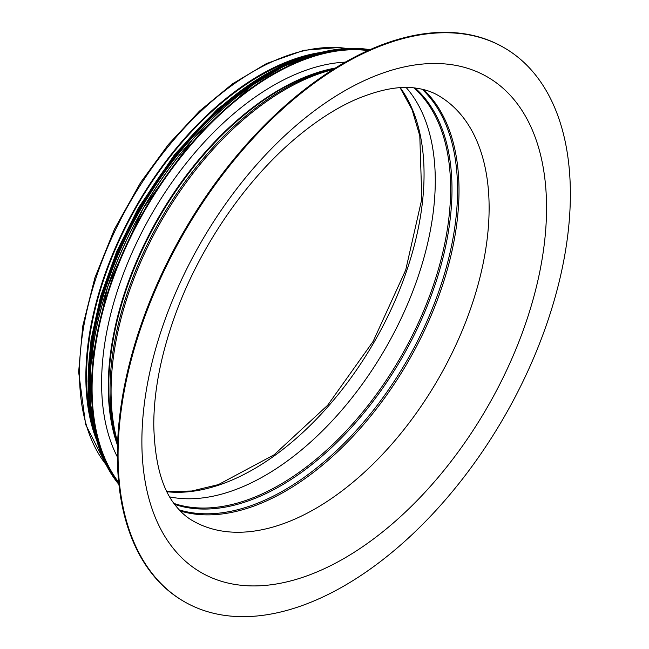 <?xml version="1.0" encoding="UTF-8"?>
<svg xmlns="http://www.w3.org/2000/svg" width="649" height="649" viewBox="0 0 649 649"><rect width="100%" height="100%" fill="white"/><g stroke="black" fill="none" stroke-linecap="round" stroke-linejoin="round"><path stroke-width="0.97" d="M117.372 456.92A242.961 140.273 -60 0 1 151.931 213.683A242.961 140.273 -60 0 1 345.3 62.142M96.036 438.74A246.531 142.334 -60 0 1 85.855 376.826A246.531 142.334 -60 0 1 318.91 52.747M169.77 496.923A240.779 139.016 120 0 0 344.927 406.436A240.779 139.016 120 0 0 435.276 180.682A240.779 139.016 120 0 0 406.144 87.518M570.366 194.14A319.819 184.649 -60 0 1 430.758 515.996A319.819 184.649 -60 0 1 184.308 601.68A319.819 184.649 -60 0 1 118.069 455.265A319.819 184.649 -60 0 1 257.669 133.41A319.819 184.649 -60 0 1 504.127 47.726A319.819 184.649 -60 0 1 570.366 194.14M91.801 422.304A245.533 141.758 -60 0 1 86.552 376.42A245.533 141.758 -60 0 1 302.531 57.299M184.308 601.68L183.602 601.274A319.819 184.649 -60 0 1 117.372 454.86A319.819 184.649 -60 0 1 256.972 133.004A319.819 184.649 -60 0 1 503.421 47.32L504.127 47.726M118.694 482.337A256.428 148.053 -60 0 1 145.189 209.797A256.428 148.053 -60 0 1 367.967 50.573M118.791 483.278A256.826 148.28 -60 0 1 144.711 209.522A256.826 148.28 -60 0 1 368.835 50.192M118.913 484.487A256.826 148.28 -60 0 1 143.161 208.621A256.826 148.28 -60 0 1 369.938 49.697M90.187 397.796A256.452 148.061 -60 0 1 280.506 68.161M90.162 399.508A251.479 145.189 -60 0 1 281.966 67.285M92.442 421.258A251.877 145.425 -60 0 1 301.947 58.386M96.742 440.695A251.877 145.425 -60 0 1 140.298 206.974A251.877 145.425 -60 0 1 320.931 52.391M88.783 399.589A251.52 145.214 -60 0 1 281.35 66.044M105.957 464.506A246.531 142.334 -60 0 1 79.478 373.143A246.531 142.334 -60 0 1 169.275 145.254A246.531 142.334 -60 0 1 346.152 48.464M400.271 87.704A240.779 139.016 -60 0 1 374.189 342.007A240.779 139.016 -60 0 1 166.996 491.747M413.908 87.907A241.574 139.47 -60 0 1 400.595 357.25A241.574 139.47 -60 0 1 173.989 503.454M415.092 88.037A242.028 139.738 -60 0 1 401.869 357.988A242.028 139.738 -60 0 1 174.695 504.419M422.11 89.229A245.079 141.498 -60 0 1 406.801 360.836A245.079 141.498 -60 0 1 179.238 509.895M423.57 89.578A245.533 141.758 -60 0 1 408.156 361.615A245.533 141.758 -60 0 1 180.276 510.99M438.27 95.484A245.533 141.758 -60 0 1 438.27 379A245.533 141.758 -60 0 1 192.737 520.766C186.433 517.188 180.69 512.093 175.498 505.474C161.877 488.875 154.64 462.031 153.772 424.941C153.813 390.098 161.406 352.204 176.56 311.277C201.214 244.86 246.498 179.424 295.83 138.075C316.452 120.755 336.588 107.823 356.236 99.281C380.16 89.327 400.19 85.636 416.325 88.191C424.689 89.375 431.999 91.801 438.27 95.484M141.88 441.523A286.144 165.203 -60 0 1 445.384 63.959A286.144 165.203 -60 0 1 445.384 468.627A286.144 165.203 -60 0 1 141.88 441.523M117.518 445.352A242.564 140.046 -60 0 1 108.261 386.528A242.564 140.046 -60 0 1 335.355 68.048M117.542 444.622A242.872 140.225 -60 0 1 108.74 387.055A242.872 140.225 -60 0 1 334.73 68.429M117.542 444.411A245.914 141.977 -60 0 1 110.005 390.268A245.914 141.977 -60 0 1 334.551 68.543M117.623 442.294A246.531 142.334 -60 0 1 111.068 391.379A246.531 142.334 -60 0 1 332.75 69.67M369.962 49.681L342.721 48.699L313.435 54.459L282.956 66.782L252.161 85.311L193.11 138.708L143.015 208.54L107.588 286.842L90.868 364.681L90.219 400.611L94.786 433.167L104.448 461.407L118.921 484.511M322.31 52.05L279.305 66.92L223.37 104.635L178.507 151.103L140.087 207.007L110.525 269.311L92.775 332.402L88.199 391.469L97.147 442.091M88.021 381.336L91.022 339.873L100.7 296.033L116.69 251.504L138.359 207.996L174.889 154.146L217.577 108.927L265.108 74.546M400.076 87.72L412.042 109.559L419.798 135.868L421.818 198.951L405.706 270.049L373.134 341.406L327.64 405.268L274.138 454.771L218.486 484.576L191.812 491.009L166.915 491.569M106.249 465.082L85.644 424.511L78.634 371.974L82.756 326.106L94.9 277.74L114.492 229.121L140.614 182.523L168.44 144.427L199.454 111.117L232.496 83.851L266.358 63.634L303.691 50.33L338.819 47.499L346.801 48.424"/></g></svg>
